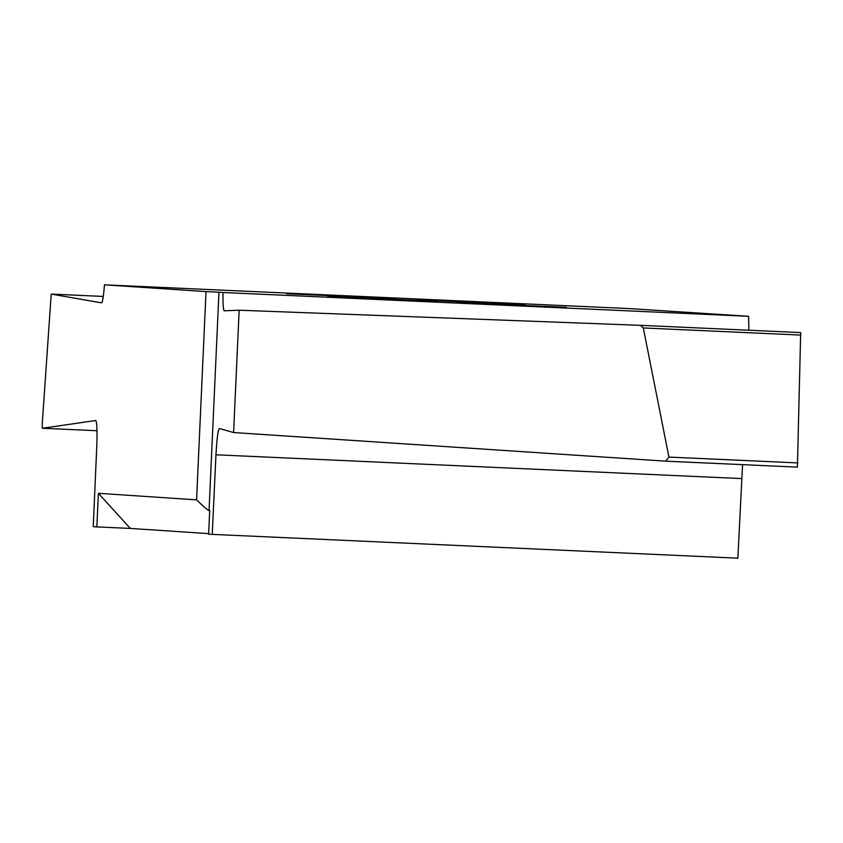 <?xml version="1.0" encoding="UTF-8"?>
<svg xmlns="http://www.w3.org/2000/svg" width="843" height="843" viewBox="0 0 843 843"><rect width="100%" height="100%" fill="white"/><g stroke="black" fill="none" stroke-linecap="round" stroke-linejoin="round"><path stroke-width="1.26" d="M415.673 299.845L525.157 304.608M286.662 293.775L396.147 298.538M218.959 292.236L222.984 292.51C222.847 304.028 223.269 310.129 224.259 310.804L239.149 310.213L233.595 432.543L219.401 428.529C218.01 429.751 216.862 438.508 215.966 454.788L212.236 534.378L208.632 534.146L209.707 510.626L209.043 510.584L218.959 292.236L206.019 291.594L196.567 499.857C203.774 506.864 207.936 510.436 209.043 510.584M208.664 533.64L130.328 528.424L98.378 493.313L96.85 526.907L130.328 528.424M96.85 526.907L93.246 526.664L96.745 447.053C97.335 430.752 96.987 421.9 95.712 420.509L42.308 428.255L42.234 424.008L51.212 294.081L101.539 302.848C102.583 302.3 103.563 296.293 104.469 284.829L206.019 291.594M212.236 534.378L737.857 558.171L742.557 464.641M456.917 302.584L566.401 307.358M327.906 296.525L437.391 301.288M239.149 310.213L640.438 325.324L643.314 327.948L668.92 457.085L665.696 461.163L233.595 432.543M665.812 461.174L797.394 467.127L800.692 332.574L640.459 325.324M222.984 292.51L748.595 316.304L748.858 330.224M196.567 499.857L98.378 493.313M748.595 316.304L630.079 308.622L104.469 284.829M797.857 462.912L668.92 457.085M800.85 335.082L643.314 327.948M215.966 454.788L741.577 478.582M51.212 294.081L103.289 296.441L51.212 294.081M97.008 430.731L42.308 428.255L97.008 430.731M797.394 467.127L665.749 461.163M800.692 332.574L640.438 325.324"/></g></svg>
